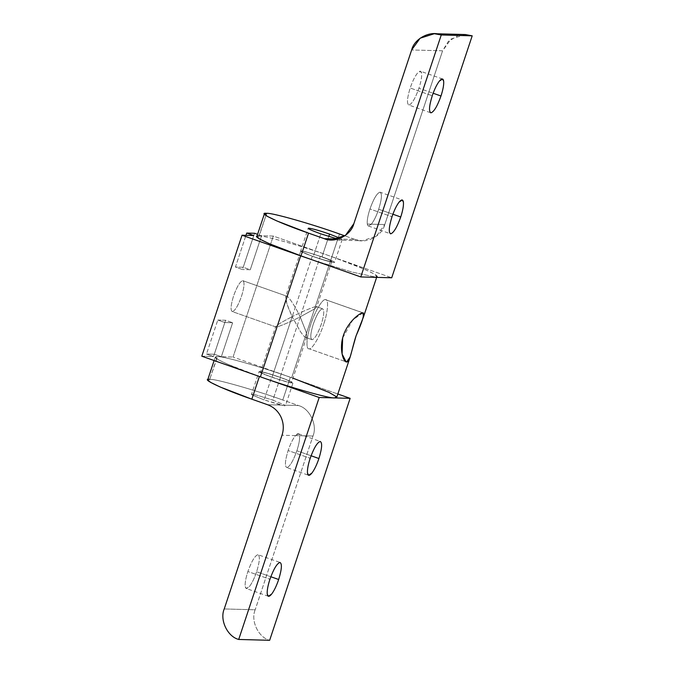 <?xml version="1.0" encoding="UTF-8"?>
<svg xmlns="http://www.w3.org/2000/svg" width="674" height="674" viewBox="0 0 674 674"><rect width="100%" height="100%" fill="white"/><g stroke="black" fill="none" stroke-linecap="round" stroke-linejoin="round"><path stroke-width="0.51" stroke-dasharray="3.37 2.53" d="M408.933 105.06C411.932 104.057 415.268 98.446 418.942 88.243C421.006 81.857 421.907 76.946 421.638 73.517C421.174 70.484 419.717 70.441 417.257 73.399C414.729 76.752 412.378 81.621 410.188 88.008C407.071 98.227 406.649 103.914 408.933 105.06C406.649 103.914 407.071 98.227 410.188 88.008L432.236 95.767L410.188 88.008C412.378 81.621 414.729 76.752 417.257 73.399L420.517 71.242L421.638 73.517C421.907 76.946 421.006 81.857 418.942 88.243L433.129 93.239L418.942 88.243C415.268 98.446 411.932 104.057 408.933 105.06L430.661 112.769M379.959 192.166C376.96 193.177 373.623 198.779 369.95 208.982L391.99 216.75L369.95 208.982C367.793 215.655 366.917 220.676 367.305 224.054L371.366 224.164C373.969 220.87 376.412 215.891 378.695 209.226C381.821 198.999 382.234 193.32 379.959 192.166C382.234 193.32 381.821 198.999 378.695 209.226L392.883 214.222L378.695 209.226C376.412 215.891 373.969 220.87 371.366 224.164L367.305 224.054C367.802 226.649 369.158 226.683 371.366 224.164L368.375 225.984L367.305 224.054C366.917 220.676 367.793 215.655 369.95 208.982C373.623 198.779 376.96 193.177 379.959 192.166L402.311 199.993M341.752 239.144L340.252 238.31L341.752 239.144L355.198 239.506L344.818 235.849L355.198 239.506L341.752 239.144L341.625 239.666L341.752 239.144L341.625 239.666L337.691 239.026L341.625 239.666M342.181 239.565L334.599 262.354L334.034 262.489C335.627 262.194 331.616 260.307 321.995 256.828L305.592 251.764C301.227 250.694 299.77 250.661 301.219 251.638C299.77 250.661 301.227 250.694 305.592 251.764L321.995 256.828L328.76 236.49L321.995 256.828C331.616 260.307 335.627 262.194 334.034 262.489C330.353 262.051 323.419 260.088 313.242 256.592L320.807 233.844L313.242 256.592L301.219 251.638L300.638 251.057L308.203 228.317M371.366 224.164L384.803 224.526L376.345 236.262L362.107 240.787L355.198 239.506C365.763 244.367 382.048 236.127 384.803 224.526L371.366 224.164M465.287 34.543L451.049 39.058L442.591 50.803L411.654 49.96L442.591 50.803L384.803 224.526L442.591 50.803L448.311 41.434L458.312 35.444M258.841 236.052L266.719 213.321L259.153 236.06C264.166 235.361 304.176 246.718 331.92 256.718L391.712 277.781L331.92 256.718L339.485 233.971L331.92 256.718C304.176 246.718 264.166 235.361 259.153 236.06L256.853 236.515M301.219 251.638L313.242 256.592C323.419 260.088 330.353 262.051 334.034 262.489M257.898 554.685C254.898 555.696 251.562 561.299 247.889 571.51C245.816 577.896 244.923 582.808 245.193 586.237C245.656 589.27 247.114 589.312 249.565 586.355C252.093 583.002 254.452 578.132 256.634 571.746C259.751 561.526 260.172 555.839 257.898 554.685C260.172 555.839 259.751 561.526 256.634 571.746L270.822 576.742L256.634 571.746C254.452 578.132 252.093 583.002 249.565 586.355L246.313 588.503L245.193 586.237C244.923 582.808 245.816 577.896 247.889 571.51L269.929 579.269L247.889 571.51C251.562 561.299 254.898 555.696 257.898 554.685L280.249 562.512M286.871 467.588C289.871 466.576 293.207 460.974 296.88 450.763L311.059 455.759L296.88 450.763C299.029 444.09 299.913 439.069 299.526 435.699L312.963 436.061C317.698 425.159 309.737 408.377 298.489 405.554L285.051 405.192L284.866 405.883L264.107 399.893L271.673 377.154C281.85 380.65 288.775 382.613 292.457 383.051C294.058 382.756 290.039 380.869 280.426 377.389L272.86 400.137L285.051 405.192L298.489 405.554L282.777 400.019L290.342 377.28L337.843 394.012L290.342 377.28C262.607 367.279 222.589 355.923 217.584 356.622L217.272 356.613C207.12 355.51 230.297 366.403 259.406 376.437L227.652 364.23L218.098 359.604L215.284 357.085L217.272 356.613L209.707 379.361L217.584 356.622C222.589 355.923 262.607 367.279 290.342 377.28L282.777 400.019C255.042 390.027 215.023 378.67 210.018 379.369L210.018 379.369C215.023 378.67 255.042 390.027 282.777 400.019L298.489 405.554C309.737 408.377 317.698 425.159 312.963 436.061L295.465 435.589C292.861 438.884 290.418 443.863 288.127 450.527C285.009 460.746 284.588 466.433 286.871 467.588C284.588 466.433 285.009 460.746 288.127 450.527L310.175 458.295L288.127 450.527C290.418 443.863 292.861 438.884 295.465 435.589L299.526 435.699C299.02 433.104 297.672 433.07 295.465 435.589L298.447 433.77L299.526 435.699C299.913 439.069 299.029 444.09 296.88 450.763C293.207 460.974 289.871 466.576 286.871 467.588L308.599 475.288M285.051 405.192L284.866 405.883L285.051 405.192L272.86 400.137L280.426 377.389C270.249 373.893 263.315 371.93 259.633 371.492L259.069 371.618L251.495 394.366L252.076 394.947C250.635 393.961 252.093 394.004 256.457 395.065L272.86 400.137L256.457 395.065C252.093 394.004 250.635 393.961 252.076 394.947L264.107 399.893L252.076 394.947M259.633 371.492C258.041 371.787 262.051 373.674 271.673 377.154C262.051 373.674 258.041 371.787 259.633 371.492C263.315 371.93 270.249 373.893 280.426 377.389C290.039 380.869 294.058 382.756 292.457 383.051L293.03 382.916L285.447 405.706M292.457 383.051C288.775 382.613 281.85 380.65 271.673 377.154L264.107 399.893L280.991 405.082L267.553 404.72L280.991 405.082L284.866 405.883M295.465 435.589L282.027 435.227L295.465 435.589M255.176 609.793C250.442 620.695 258.403 637.478 269.651 640.3C258.403 637.478 250.442 620.695 255.176 609.793L224.231 608.951L255.176 609.793L312.963 436.061L255.176 609.793M209.707 379.361L207.71 379.824M232.395 311.615C235.133 310.697 238.183 305.575 241.545 296.24C244.401 286.897 244.78 281.698 242.699 280.645C239.961 281.563 236.911 286.694 233.549 296.021C230.693 305.364 230.314 310.562 232.395 311.615L276.011 326.983C274.882 326.267 280.266 322.829 292.171 316.67C280.266 322.829 274.882 326.267 276.011 326.983L232.395 311.615C230.314 310.562 230.693 305.364 233.549 296.021C236.911 286.694 239.961 281.563 242.699 280.645C244.78 281.698 244.401 286.897 241.545 296.24C238.183 305.575 235.133 310.697 232.395 311.615L276.011 326.983C277.09 327.488 290.376 321.945 300.166 316.89C295.473 306.619 287.849 295.136 286.315 296.012L242.699 280.645L286.315 296.012C287.849 295.136 295.473 306.619 300.166 316.89L305.971 331.549C307.058 335.492 307.083 337.489 306.021 337.556L312.121 339.704C314.859 338.778 317.909 333.655 321.271 324.32C324.127 314.977 324.506 309.779 322.425 308.734L316.325 306.586L322.425 308.734C324.506 309.779 324.127 314.977 321.271 324.32C317.909 333.655 314.859 338.778 312.121 339.704C310.04 338.651 310.419 333.453 313.275 324.11C316.637 314.775 319.687 309.652 322.425 308.734C319.687 309.652 316.637 314.775 313.275 324.11C310.419 333.453 310.04 338.651 312.121 339.704L306.021 337.556L306.687 337L305.971 331.549L300.166 316.89C290.376 321.945 277.09 327.488 276.011 326.983L275.632 326.671L260.518 372.107L261.04 371.981C264.41 372.385 270.746 374.188 280.047 377.381L320.293 256.398C310.984 253.205 304.648 251.41 301.286 251.006L300.764 251.124L285.65 296.56L286.315 296.012C284.529 297.268 286.475 304.151 292.171 316.67L272.043 377.162C263.248 373.977 259.583 372.259 261.04 371.981C259.583 372.259 263.248 373.977 272.043 377.162C281.353 380.355 287.688 382.158 291.05 382.554C292.516 382.284 288.843 380.557 280.047 377.381C270.746 374.188 264.41 372.385 261.04 371.981M301.286 251.006C299.829 251.276 303.494 253.003 312.289 256.179C303.494 253.003 299.829 251.276 301.286 251.006C304.648 251.41 310.984 253.205 320.293 256.398C329.089 259.583 332.754 261.31 331.296 261.579L331.819 261.453L316.704 306.889L316.325 306.586C317.336 306.653 316.308 307.681 313.25 309.644L300.166 316.89L313.25 309.644C316.308 307.681 317.336 306.653 316.325 306.586C315.247 306.072 301.96 311.624 292.171 316.67L287.006 304.075L285.65 296.56M312.289 256.179L292.171 316.67L312.289 256.179C321.599 259.38 327.935 261.175 331.296 261.579C327.935 261.175 321.599 259.38 312.289 256.179M309.105 348.778C305.6 349.789 306.603 336.183 310.925 324.042C314.691 311.885 322.669 298.472 325.441 299.66C328.946 298.641 327.943 312.247 323.621 324.388C327.943 312.247 328.946 298.641 325.441 299.66L362.957 312.871L325.441 299.66C322.669 298.472 314.691 311.885 310.925 324.042C306.603 336.183 305.6 349.789 309.105 348.778L345.678 361.66L309.105 348.778C311.877 349.958 319.855 336.545 323.621 324.388C319.855 336.545 311.877 349.958 309.105 348.778L346.621 361.989M325.441 299.66L363.387 312.947M336.697 397.449L333.815 394.88L324.076 390.153L291.673 377.693L331.92 256.718L364.322 269.179L374.062 273.897L376.943 276.466L374.913 276.938L352.418 272.178L312.643 259.987L352.418 272.178L374.913 276.938C385.267 278.076 361.618 266.955 331.92 256.718L273.299 236.069L261.579 235.748L257.578 234.341L261.579 235.748L250.265 269.743L243.23 267.266L235.42 267.056L245.976 235.327L235.42 267.056L242.455 269.533L253.761 235.538L242.455 269.533L235.42 267.056L243.23 267.266L254.545 233.271L243.23 267.266L250.265 269.743L242.455 269.533L250.265 269.743L261.579 235.748L273.299 236.069L233.052 357.043L292.996 378.165M201.796 356.201L213.515 356.512L206.48 354.035L214.298 354.246L221.333 356.723L233.052 357.043L221.333 356.723L232.64 322.728L224.83 322.517L213.515 356.512L201.796 356.201M362.957 312.871L352.847 319.872L342.653 338.011M331.296 261.579C332.754 261.31 329.089 259.583 320.293 256.398L280.047 377.381C288.843 380.557 292.516 382.284 291.05 382.554C287.688 382.158 281.353 380.355 272.043 377.162L292.171 316.67L300.309 331.389C302.98 335.382 304.884 337.43 306.021 337.556L312.121 339.704M306.687 337L291.572 382.436L291.05 382.554M306.021 337.556C304.884 337.43 302.98 335.382 300.309 331.389L292.171 316.67C301.96 311.624 315.247 306.072 316.325 306.586L322.425 308.734M242.699 280.645L286.315 296.012M217.795 320.04L225.605 320.251L214.298 354.246L206.48 354.035L217.795 320.04L206.48 354.035L213.515 356.512L224.83 322.517L217.795 320.04L224.83 322.517L232.64 322.728L221.333 356.723L214.298 354.246L225.605 320.251L232.64 322.728L225.605 320.251L217.795 320.04M233.052 357.043L273.299 236.069L331.92 256.718L291.673 377.693L233.052 357.043M442.557 79.01L420.517 71.242M368.375 225.984L390.414 233.752M331.17 239.944L362.107 240.787M268.353 596.271L246.313 588.503M298.447 433.77L320.495 441.529M214.13 360.539L215.284 357.085M376.943 276.466L376.64 277.368"/><path stroke-width="1.01" d="M433.129 93.239L440.981 96.011C443.054 89.617 443.947 84.713 443.677 81.284L442.557 79.01L439.305 81.166C436.777 84.52 434.418 89.389 432.236 95.767C429.111 105.995 428.698 111.682 430.972 112.828C433.972 111.825 437.308 106.214 440.981 96.011L433.129 93.239M392.883 214.222L400.744 216.986C402.808 210.6 403.701 205.688 403.431 202.259L402.311 199.993L399.059 202.141C396.531 205.494 394.172 210.364 391.99 216.75C388.873 226.969 388.451 232.656 390.726 233.811C393.726 232.8 397.062 227.197 400.744 216.986L392.883 214.222M308.768 228.183C307.176 228.478 311.194 230.365 320.807 233.844C311.194 230.365 307.176 228.478 308.768 228.183C312.458 228.621 319.383 230.592 329.561 234.08L340.252 238.31L329.561 234.08L328.76 236.49L329.561 234.08C319.383 230.592 312.458 228.621 308.768 228.183L308.203 228.317M320.807 233.844L337.691 239.034L320.807 233.844M390.414 233.752L390.726 233.811C388.451 232.656 388.873 226.969 391.99 216.75C394.172 210.364 396.531 205.494 399.059 202.141C401.51 199.184 402.968 199.226 403.431 202.259C403.701 205.688 402.808 210.6 400.744 216.986C397.062 227.197 393.726 232.8 390.726 233.811M430.661 112.769L430.972 112.828C428.698 111.682 429.111 105.995 432.236 95.767C434.418 89.389 436.777 84.52 439.305 81.166C441.756 78.209 443.214 78.243 443.677 81.284C443.947 84.713 443.054 89.617 440.981 96.011C437.308 106.214 433.972 111.825 430.972 112.828M264.419 213.776L256.853 236.515L259.675 239.034L269.221 243.668L300.975 255.876L308.54 233.128L276.787 220.92L267.241 216.295L264.419 213.776L266.719 213.321C271.732 212.622 311.742 223.979 339.485 233.971L344.818 235.849L339.485 233.971C311.742 223.979 271.732 212.622 266.719 213.321L266.407 213.313C256.263 212.2 279.432 223.102 308.54 233.128L324.253 238.663L337.691 239.034L324.253 238.663L331.17 239.944L345.408 235.428L353.858 223.684L411.654 49.96L420.113 38.224L434.342 33.7L441.259 34.981L472.204 35.823L465.287 34.543L434.342 33.7M458.312 35.444L472.204 35.823L391.712 277.781L472.204 35.823L441.259 34.981L360.775 276.938L391.712 277.781L360.775 276.938L300.975 255.876C271.866 245.842 248.698 234.94 258.841 236.052M266.407 213.313L265.733 215.335L266.407 213.313M441.259 34.981C430.694 30.119 414.409 38.359 411.654 49.96L353.858 223.684C351.103 235.285 334.818 243.525 324.253 238.663L308.54 233.128L300.975 255.876L360.775 276.938L441.259 34.981M269.929 579.269C267.864 585.664 266.963 590.567 267.233 593.996L268.353 596.271L271.614 594.114C274.141 590.761 276.492 585.891 278.674 579.514L270.822 576.742L278.674 579.514C281.799 569.286 282.221 563.599 279.937 562.453C276.938 563.456 273.602 569.067 269.929 579.269C273.602 569.067 276.938 563.456 279.937 562.453C282.221 563.599 281.799 569.286 278.674 579.514C276.492 585.891 274.141 590.761 271.614 594.114C269.153 597.071 267.696 597.038 267.233 593.996C266.963 590.567 267.864 585.664 269.929 579.269M310.175 458.295C308.102 464.681 307.209 469.593 307.479 473.022L308.599 475.288L311.851 473.14C314.379 469.786 316.738 464.917 318.92 458.531L311.059 455.759L318.92 458.531C322.046 448.311 322.458 442.624 320.184 441.47C317.184 442.481 313.848 448.084 310.175 458.295C313.848 448.084 317.184 442.481 320.184 441.47C322.458 442.624 322.046 448.311 318.92 458.531C316.738 464.917 314.379 469.786 311.851 473.14C309.4 476.097 307.942 476.055 307.479 473.022C307.209 469.593 308.102 464.681 310.175 458.295M214.13 360.539L207.71 379.824L210.532 382.343L220.078 386.969L251.84 399.185L259.406 376.437L251.84 399.185L267.553 404.72C273.56 406.944 278.017 410.997 280.915 416.869C283.636 422.834 284.007 428.95 282.027 435.227L224.231 608.951C219.505 619.861 227.467 636.635 238.706 639.457L269.651 640.3L238.706 639.457C227.467 636.635 219.505 619.861 224.231 608.951L282.027 435.227C284.007 428.95 283.636 422.834 280.915 416.869C278.017 410.997 273.56 406.944 267.553 404.72L251.84 399.185C222.732 389.151 199.555 378.249 209.707 379.361M238.706 639.457L319.198 397.5L268.85 379.765L319.198 397.5L238.706 639.457M269.651 640.3L350.143 398.342L319.198 397.5L350.143 398.342L337.843 394.012L350.143 398.342L269.651 640.3M345.678 361.66L346.621 361.989C350.143 362.376 351.693 349.039 356.083 335.829C362.418 321.515 364.71 313.857 362.957 312.871L363.488 316.898L356.083 335.829L350.143 357.018L346.621 361.989L345.678 361.66M363.387 312.947L362.957 312.871C359.79 312.61 347.683 322.223 343.395 335.483C338.879 348.694 343.293 362.191 346.621 361.989M300.663 255.867L312.643 259.987L300.663 255.867L260.417 376.85L201.796 356.201L242.042 235.218L300.663 255.867L242.042 235.218L253.761 235.538L242.042 235.218L201.796 356.201L260.417 376.85C288.725 387.044 329.561 398.637 334.666 397.921C329.561 398.637 288.725 387.044 260.417 376.85L300.663 255.867M257.578 234.341L254.545 233.271L246.726 233.061L253.761 235.538L246.726 233.061L254.545 233.271L257.578 234.341M292.996 378.165L328.946 392.361L336.351 396.674L334.666 397.921L336.697 397.449L350.151 357.018M342.653 338.011L342.106 354.052L346.141 361.896M245.976 235.327L246.726 233.061L245.976 235.327M376.64 277.368L363.497 316.898"/></g></svg>
